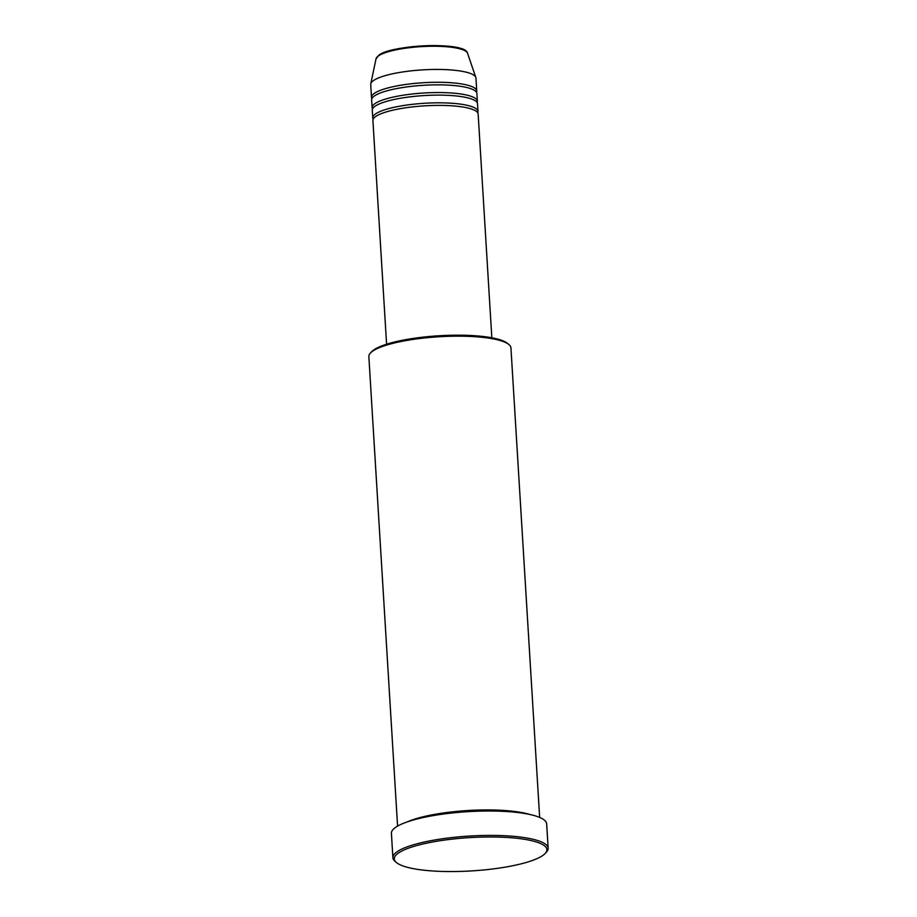 <?xml version="1.0" encoding="UTF-8"?>
<svg xmlns="http://www.w3.org/2000/svg" width="917" height="917" viewBox="0 0 917 917"><rect width="100%" height="100%" fill="white"/><g stroke="black" fill="none" stroke-linecap="round" stroke-linejoin="round"><path stroke-width="1.38" d="M491.833 337.777L478.147 114.086A52.716 11.497 176.5 0 0 433.707 105.455A52.716 11.497 176.5 0 0 375.661 116.528A52.716 11.497 176.5 0 0 372.91 120.528L386.584 344.219M477.746 112.825A52.716 11.497 176.5 0 0 477.998 111.519A52.716 11.497 176.5 0 0 433.546 102.887A52.716 11.497 176.5 0 0 375.5 113.96A52.716 11.497 176.5 0 0 372.749 117.961A52.716 11.497 176.5 0 0 373.162 119.221M477.998 111.519L477.528 103.816A52.716 11.497 176.5 0 0 433.076 95.185A52.716 11.497 176.5 0 0 375.03 106.257A52.716 11.497 176.5 0 0 372.279 110.258L372.749 117.961M477.115 102.555A52.716 11.497 176.5 0 0 477.367 101.248A52.716 11.497 176.5 0 0 432.916 92.617A52.716 11.497 176.5 0 0 374.87 103.69A52.716 11.497 176.5 0 0 372.119 107.69A52.716 11.497 176.5 0 0 372.531 108.951M477.367 101.248L476.897 93.545A52.716 11.497 176.5 0 0 432.446 84.914A52.716 11.497 176.5 0 0 374.4 95.987A52.716 11.497 176.5 0 0 371.649 99.987L372.119 107.69M476.485 92.285A52.716 11.497 176.5 0 0 476.737 90.978A52.716 11.497 176.5 0 0 432.285 82.347A52.716 11.497 176.5 0 0 374.251 93.419A52.716 11.497 176.5 0 0 371.488 97.42A52.716 11.497 176.5 0 0 371.901 98.681M370.445 353.034L371.649 351.738A69.852 15.234 -3.5 0 1 373.746 349.95A69.852 15.234 -3.5 0 1 442.831 335.553A69.852 15.234 -3.5 0 1 507.571 343.428L508.935 344.563A71.171 15.532 176.5 0 0 442.968 336.55A71.171 15.532 176.5 0 0 372.577 351.211A71.171 15.532 176.5 0 0 370.445 353.034A71.171 15.532 176.5 0 0 368.852 356.61L397.577 826.114M539.654 817.425L510.941 347.921A71.171 15.532 176.5 0 0 508.935 344.563M542.91 855.389A76.443 16.678 176.5 0 0 545.202 853.44A76.443 16.678 176.5 0 0 490.859 836.98A76.443 16.678 176.5 0 0 398.287 853.142A76.443 16.678 176.5 0 0 396.453 862.542A76.443 16.678 176.5 0 0 467.303 871.15A76.443 16.678 176.5 0 0 542.91 855.389M396.453 862.542L395.101 861.395A77.762 16.965 -3.5 0 1 392.9 857.727A77.762 16.965 -3.5 0 1 396.969 851.836A77.762 16.965 -3.5 0 1 482.583 835.49A77.762 16.965 -3.5 0 1 548.148 848.236A77.762 16.965 -3.5 0 1 546.406 852.145L545.202 853.44M529.843 814.491A71.171 15.532 176.5 0 0 406.953 821.999M548.148 848.236L546.647 823.844A77.762 16.965 176.5 0 0 481.093 811.098A77.762 16.965 176.5 0 0 395.479 827.443A77.762 16.965 176.5 0 0 391.41 833.335L392.9 857.727M476.737 90.978L475.957 78.14A52.716 11.497 176.5 0 0 475.82 77.464A52.716 11.497 176.5 0 0 429.947 69.543A52.716 11.497 176.5 0 0 373.46 80.581A52.716 11.497 176.5 0 0 370.755 83.883A52.716 11.497 176.5 0 0 370.709 84.582L371.488 97.42M379.523 55.02A44.646 9.743 -3.5 0 1 423.161 45.85A44.646 9.743 -3.5 0 1 464.804 50.641M376.027 58.837L378.847 55.238C390.344 44.99 465.664 41.013 467.532 53.243A45.919 10.018 176.5 0 0 427.574 46.343A45.919 10.018 176.5 0 0 378.377 55.96A45.919 10.018 176.5 0 0 376.027 58.837L370.755 83.883M467.532 53.243L475.82 77.464"/></g></svg>
